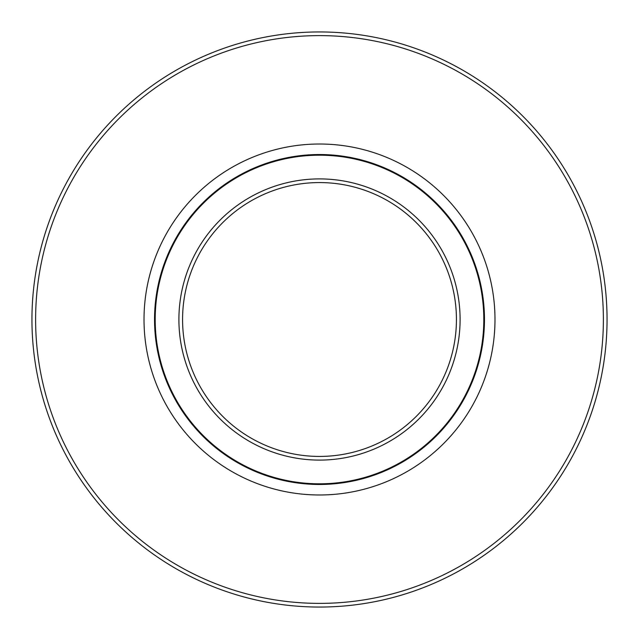 <?xml version="1.0" encoding="UTF-8"?>
<svg xmlns="http://www.w3.org/2000/svg" width="639" height="639" viewBox="0 0 639 639"><rect width="100%" height="100%" fill="white"/><g stroke="black" fill="none" stroke-linecap="round" stroke-linejoin="round"><path stroke-width="0.96" d="M319.5 155.189A164.311 164.311 0 0 1 483.811 319.5A164.311 164.311 0 0 1 319.5 483.811A164.311 164.311 0 0 1 155.189 319.5A164.311 164.311 0 0 1 319.5 155.189M319.5 178.904A140.596 140.596 0 0 1 460.096 319.5A140.596 140.596 0 0 1 319.5 460.096A140.596 140.596 0 0 1 178.904 319.5A140.596 140.596 0 0 1 319.5 178.904M319.5 182.57A136.93 136.93 0 0 1 456.43 319.5A136.93 136.93 0 0 1 319.5 456.43A136.93 136.93 0 0 1 182.57 319.5A136.93 136.93 0 0 1 319.5 182.57M319.5 31.95A287.55 287.55 0 0 0 31.95 319.5A287.55 287.55 0 0 0 319.5 607.05A287.55 287.55 0 0 0 607.05 319.5A287.55 287.55 0 0 0 319.5 31.95M319.5 35.616A283.884 283.884 0 0 1 603.384 319.5A283.884 283.884 0 0 1 319.5 603.384A283.884 283.884 0 0 1 35.616 319.5A283.884 283.884 0 0 1 319.5 35.616M319.5 144.015A175.485 175.485 0 0 1 494.985 319.5A175.485 175.485 0 0 1 319.5 494.985A175.485 175.485 0 0 1 144.015 319.5A175.485 175.485 0 0 1 319.5 144.015M319.5 154.534A164.966 164.966 0 0 1 484.466 319.5A164.966 164.966 0 0 1 319.5 484.466A164.966 164.966 0 0 1 154.534 319.5A164.966 164.966 0 0 1 319.5 154.534"/></g></svg>
